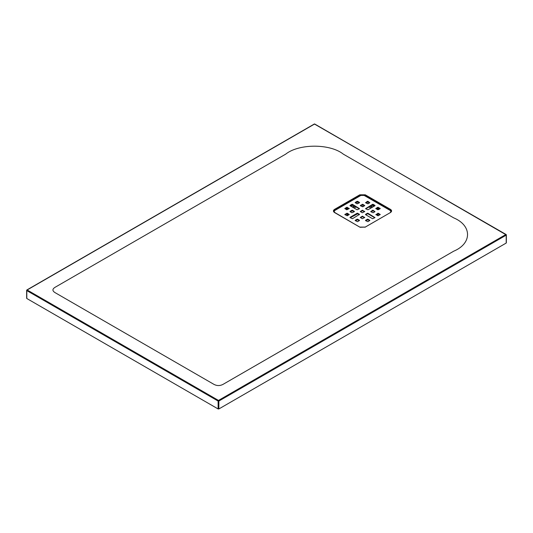 <?xml version="1.0" encoding="UTF-8"?>
<svg xmlns="http://www.w3.org/2000/svg" width="533" height="533" viewBox="0 0 533 533"><rect width="100%" height="100%" fill="white"/><g stroke="black" fill="none" stroke-linecap="round" stroke-linejoin="round"><path stroke-width="0.8" d="M367.444 213.253L367.923 213.253L367.923 213.813L367.444 213.813L367.444 213.253L365.525 214.366M367.923 213.253L375.005 217.624L372.607 218.73L365.525 214.639M350.041 205.705L357.123 209.789L359.522 208.683L352.44 204.319L352.44 204.872L351.96 204.872L351.96 204.319L352.44 204.319M350.041 205.425L351.96 204.319M380.169 208.683L377.77 209.789L375.745 208.543L377.77 207.297L380.169 208.403M344.878 214.366L347.283 213.253L349.302 214.506L347.283 215.752L344.878 214.639M362.287 218.73L360.261 217.484L362.287 216.238L364.785 217.484L362.287 218.73M354.365 211.388L352.44 210.275L352.44 210.828L350.281 211.801M350.041 211.661L351.96 212.774L354.365 211.661M351.96 210.828L351.96 210.275L350.041 211.388M351.96 210.275L352.44 210.275M360.361 205.425L362.766 204.319L364.785 205.565L362.766 206.811L360.361 205.705M390.296 212.487A3.058 1.766 0 0 0 390.789 211.521A3.058 1.766 0 0 0 389.89 210.275L364.685 195.724A3.058 1.766 0 0 0 360.361 195.724L335.157 210.275A3.058 1.766 0 0 0 334.264 211.521A3.058 1.766 0 0 0 334.817 212.54L334.564 212.554C333.058 211.488 333.058 210.428 334.564 209.369L359.775 194.818L365.265 194.811L390.462 209.362C391.962 210.402 391.968 211.461 390.469 212.534L365.278 227.091L359.768 227.105L334.564 212.554M346.803 209.789L344.778 208.543L346.803 207.297L349.302 208.543L346.803 209.789M359.522 202.447L357.603 201.334L357.603 201.894L355.444 202.86M355.205 202.72L357.123 203.833L359.522 202.72M357.123 201.894L357.123 201.334L355.205 202.447M357.123 201.334L357.603 201.334M355.205 220.602L357.603 221.708L359.522 220.322L357.603 219.216L357.603 219.769L355.444 220.742M357.123 219.769L357.123 219.216L355.205 220.322M357.123 219.216L357.603 219.216M372.607 210.828L372.607 210.275L370.688 211.661L373.087 212.774L375.005 211.661L373.087 210.275L373.087 210.828L370.928 211.801M372.607 210.275L373.087 210.275M367.444 201.894L367.444 201.334L365.525 202.72L367.923 203.833L369.849 202.72L367.923 201.334L367.923 201.894L365.765 202.86M367.444 201.334L367.923 201.334M378.25 213.253L380.269 214.506L378.25 215.752L375.845 214.639L378.25 213.253L378.25 213.813L379.929 214.779M365.525 220.602L367.923 221.708L369.849 220.322L367.923 219.216L367.923 219.769L365.765 220.742M367.444 219.769L367.444 219.216L365.525 220.322M367.444 219.216L367.923 219.216M350.041 217.624L352.44 218.73L359.522 214.366L357.603 213.253L357.603 213.813L350.281 217.764M357.123 213.813L357.123 213.253L350.041 217.344M357.123 213.253L357.603 213.253M362.287 212.774L360.261 211.521L362.287 210.275L364.785 211.521L362.287 212.774M372.607 204.319L373.087 204.319L373.087 204.872L372.607 204.872L372.607 204.319L365.525 208.683L367.923 209.789L375.005 205.705M373.087 204.319L375.005 205.425M367.923 213.813L374.766 217.764M367.444 213.813L365.765 214.779M359.282 208.823L352.44 204.872M350.281 205.845L351.96 204.872M376.085 208.823L377.77 207.85L377.77 207.297M378.25 207.297L378.25 207.85L379.929 208.823M378.25 207.85L377.77 207.85M347.283 213.253L347.283 213.813L348.962 214.779M347.283 213.813L346.803 213.813L346.803 213.253M345.118 214.779L346.803 213.813M362.766 216.238L362.766 216.791L364.445 217.764M362.766 216.791L362.287 216.791L362.287 216.238M360.601 217.764L362.287 216.791M354.125 211.801L352.44 210.828M362.766 204.319L362.766 204.872L364.445 205.845M362.766 204.872L362.287 204.872L362.287 204.319M360.601 205.845L362.287 204.872M347.283 207.297L347.283 207.85L348.962 208.823M347.283 207.85L346.803 207.85L346.803 207.297M345.118 208.823L346.803 207.85M359.282 202.86L357.603 201.894M359.282 220.742L357.603 219.769M374.766 211.801L373.087 210.828M369.609 202.86L367.923 201.894M378.25 213.813L377.77 213.813L377.77 213.253M376.085 214.779L377.77 213.813M369.609 220.742L367.923 219.769M359.282 214.779L357.603 213.813M362.766 210.275L362.766 210.828L364.445 211.801M362.766 210.828L362.287 210.828L362.287 210.275M360.601 211.801L362.287 210.828M373.087 204.872L374.766 205.845M372.607 204.872L365.765 208.823M377.65 213.88A15.277 8.821 180 0 1 377.77 214.552M347.276 214.552A15.277 8.821 180 0 1 347.403 213.88M353.812 207.883A15.277 8.821 180 0 1 356.271 207.084M361.447 206.331A15.277 8.821 180 0 1 363.599 206.331M368.783 207.084A15.277 8.821 180 0 1 371.235 207.883M285.701 154.144C298.98 143.537 330.047 143.537 343.319 154.144L453.75 217.897C472.125 225.566 472.118 243.501 453.75 251.163L223.287 384.22C220.089 385.992 216.884 385.992 213.686 384.22L55.245 292.744C52.174 290.891 52.174 289.046 55.245 287.2L285.701 154.144M506.203 242.642L506.203 243.055L218.85 408.958L218.13 408.958L26.797 298.493L26.797 298.08M390.129 212.734L391.129 211.348L390.129 209.969L364.925 195.418L360.121 195.424L334.917 209.989L333.925 211.374L334.811 212.534L359.768 227.105M506.203 243.055L506.203 235.153L218.85 401.056L218.85 408.958M218.13 408.958L218.13 401.056L26.797 290.592L26.797 298.493M314.15 124.276L314.77 124.042L506.35 234.946A0.506 0.506 0 0 0 506.097 234.507L314.51 124.069L27.156 289.972L218.49 400.43L505.844 234.533L506.35 234.946L506.35 242.848M333.925 211.441A3.398 1.959 180 0 1 334.917 210.135L360.121 195.584A3.398 1.959 180 0 1 364.925 195.584L390.129 210.135L390.462 209.362M364.852 195.824L365.265 194.811M360.195 195.824L359.775 194.818M334.99 210.382L334.564 209.369M338.215 214.672L344.111 218.077M390.056 210.382L390.129 210.135A3.398 1.959 180 0 1 391.122 211.428M390.722 212.154A3.058 1.766 0 0 0 390.776 211.661M334.271 211.661A3.058 1.766 0 0 0 334.331 212.181M372.347 207.237A15.277 8.821 0 0 0 370.082 206.331M363.313 205.185A15.277 8.821 0 0 0 361.74 205.185M354.965 206.331A15.277 8.821 0 0 0 352.706 207.237M347.25 213.793A15.277 8.821 0 0 0 347.25 213.993A15.277 8.821 0 0 0 347.509 215.618M377.537 215.618A15.277 8.821 0 0 0 377.804 213.993A15.277 8.821 0 0 0 377.797 213.793M378.423 209.689A17.276 9.974 0 0 0 377.098 208.236M374.133 206.211A17.276 9.974 0 0 0 371.961 205.245M353.086 205.245A17.276 9.974 0 0 0 350.921 206.211M347.949 208.236A17.276 9.974 0 0 0 346.63 209.689M378.11 213.76A15.59 9.001 180 0 1 377.717 215.725M347.329 215.725A15.59 9.001 180 0 1 346.936 213.76M352.226 206.964A15.59 9.001 180 0 1 354.438 206.024M370.608 206.024A15.59 9.001 180 0 1 372.82 206.964M368.976 202.493A19.115 11.033 0 0 0 366.99 202.154M358.056 202.154A19.115 11.033 0 0 0 356.077 202.493M345.997 209.329A17.982 10.38 180 0 1 347.323 207.877M350.714 205.591A17.982 10.38 180 0 1 352.386 204.845M356.71 203.593A17.982 10.38 180 0 1 358.529 203.3M366.517 203.3A17.982 10.38 180 0 1 368.336 203.593M372.66 204.845A17.982 10.38 180 0 1 374.333 205.591M377.724 207.877A17.982 10.38 180 0 1 379.05 209.329M26.797 290.592L27.156 289.972L26.797 290.592M218.85 401.056L218.13 401.056L218.49 400.43L218.85 401.056M26.65 298.287L26.65 290.385A0.506 0.506 0 0 1 26.903 289.945L314.257 124.042A0.506 0.506 0 0 1 314.77 124.042L314.87 124.276M360.121 227.285L365.278 227.091M364.925 227.271L390.469 212.534M377.804 213.993L377.531 215.612M347.25 213.993L347.516 215.612"/></g></svg>
